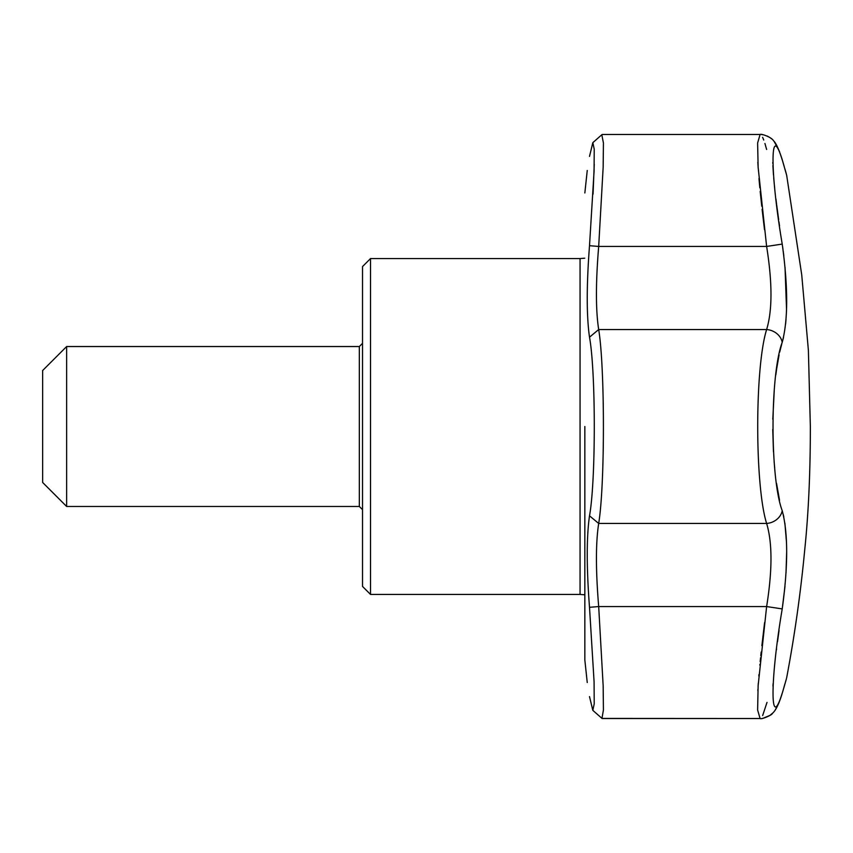 <?xml version="1.0" encoding="UTF-8"?>
<svg xmlns="http://www.w3.org/2000/svg" width="853" height="853" viewBox="0 0 853 853"><rect width="100%" height="100%" fill="white"/><g stroke="black" fill="none" stroke-linecap="round" stroke-linejoin="round"><path stroke-width="1.28" d="M362.525 426.5L362.525 586.438L370.522 594.434L370.522 258.566L362.525 266.562L362.525 426.5M584.753 258.203L580.061 258.566L580.061 594.434L584.753 594.797M782.254 160.001L782.222 159.906C788.151 180.335 788.151 180.335 782.222 159.906C769.982 119.974 769.95 171.805 782.222 244.086C788.151 287.024 788.151 319.758 782.222 342.309C769.982 374.456 769.95 478.405 782.222 510.691C788.151 533.189 788.151 565.923 782.222 608.914C769.982 680.982 769.95 733.1 782.222 693.094C788.151 672.665 788.151 672.665 782.222 693.094A15.994 13.701 -163.3 0 1 781.934 694.278C778.832 704.247 775.654 710.613 772.413 713.375C772.466 714.931 761.249 719.719 760.087 718.514L757.624 709.995L758.136 685.663L766.623 606.558L782.222 608.914L784.984 586.331M782.222 510.691A15.994 13.701 163.3 0 1 766.623 523.454C754.766 485.773 754.724 367.376 766.623 329.546C772.423 310.428 772.423 282.727 766.623 246.442L758.136 167.369L757.624 143.016L760.098 134.486C761.26 133.388 772.178 137.6 773.415 140.681C775.697 142.515 778.544 148.529 781.934 158.722L784.259 166.623M589.508 696.613C586.491 677.794 586.491 677.794 589.508 696.613L592.824 710.346L594.221 703.842L594.083 681.771L589.508 607.304L598.689 606.558L766.623 606.558C772.423 570.38 772.423 542.679 766.623 523.454L598.689 523.454C595.693 542.615 595.693 570.326 598.689 606.558L603.156 685.695L603.423 709.984L601.962 718.429L760.087 718.514L602.165 718.514M783.534 337.34L782.222 342.309A15.994 13.701 -163.3 0 0 766.623 329.546L598.689 329.546C604.98 367.504 604.98 485.474 598.689 523.454L589.508 515.82C595.874 481.092 595.874 371.929 589.508 337.18C586.491 316.1 586.491 285.606 589.508 245.696L594.072 171.282L594.232 149.168L592.835 142.654L589.508 156.387C586.491 175.206 586.491 175.206 589.508 156.387L592.856 142.622M779.546 225.928L778.97 221.897M778.65 219.616L776.678 204.933M776.571 204.102L775.942 199.048M774.673 187.927L774.321 184.515M774.279 184.099L773.703 177.851M773.468 175.014L772.893 165.599M772.818 163.445L772.786 162.443M785.602 323.991L786.018 319.395M786.509 310.481L786.53 309.618M786.541 309.596L785.027 267.181M783.8 255.623L783.566 253.746M783.523 253.405L783.449 252.851M783.331 251.923L783.235 251.177M782.926 248.937L782.564 246.336M782.436 245.472L782.222 244.086L766.623 246.442L598.689 246.442C595.693 282.674 595.693 310.385 598.689 329.546L589.508 337.18M779.546 500.263L776.55 483.427M774.705 468.041L774.119 461.484M773.458 451.877L772.754 429.475M772.807 419.228L774.289 389.48M775.835 374.851L776.582 369.328M776.582 369.317L779.077 354.923M779.674 352.15L781.87 343.503M786.008 573.035L786.669 551.891M786.509 542.583L784.909 523.284M783.822 517.025L783.321 514.743M772.957 686.089L773.074 683.765M776.475 649.698L776.571 648.877M777.52 641.627L779.056 630.463M786.338 679.084L786.455 678.498M784.931 683.839L784.003 687.049M786.669 677.719C794.612 635.666 800.626 593.08 804.72 549.94C808.495 513.495 810.371 472.349 810.35 426.5L808.388 350.348L801.735 274.879L786.669 175.281L781.934 158.722A15.994 13.701 -16.7 0 1 782.222 159.906M762.657 715.528L767.007 702.414M764.587 622.669L761.868 645.689M761.175 652.012L760.769 655.765M760.567 657.78L760.172 661.608M759.906 664.327L759.831 665.148M758.978 674.488L758.85 676.077M758.296 683.296L758.104 686.281M757.912 689.363L757.837 690.663M601.813 134.753L603.423 143.005L603.156 167.305L598.689 246.442L589.508 245.696M766.623 149.478L764.928 143.485M763.744 140.041L763.126 138.495M762.987 138.175L762.582 137.322M757.837 162.337L758.146 167.508M758.978 178.512L759.82 187.809M760.172 191.413L761.75 206.234M762.102 209.369L764.501 229.67M66.641 346.531L42.65 370.522L42.65 482.478L66.641 506.469L66.641 346.531L359.326 346.531L359.326 506.469L66.641 506.469M594.264 164.224L593.048 194.132M589.508 607.304C586.491 567.394 586.491 536.9 589.508 515.82M584.838 426.5L584.838 660.019L584.838 426.5M580.061 258.566L370.522 258.566M580.061 594.434L370.522 594.434M786.359 679.02L782.34 692.935M782.798 691.388L783.097 690.376M783.747 688.158L784.259 686.377M784.579 685.279L784.739 684.735M785.016 683.743L785.282 682.816M779.088 702.541L775.217 710.027M772.743 713.044L769.982 715.379L763.2 718.226M602.165 134.486L760.076 134.486M784.931 168.937L786.295 173.745M761.74 134.561L763.488 134.827M767.071 135.979L769.875 137.546M770.824 138.239L771.496 138.794M774.332 141.779L779.525 151.567M359.326 506.469L362.525 509.667M359.326 346.531L362.525 343.332M587.248 170.493L584.838 192.981M584.838 660.019L587.248 682.507M592.835 142.654L601.994 134.593L592.824 142.654M601.983 718.407L592.824 710.346"/></g></svg>
